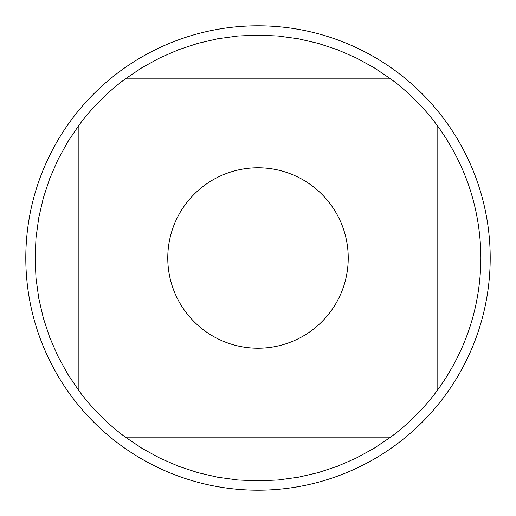 <?xml version="1.0" encoding="UTF-8"?>
<svg xmlns="http://www.w3.org/2000/svg" width="516" height="516" viewBox="0 0 516 516"><rect width="100%" height="100%" fill="white"/><g stroke="black" fill="none" stroke-linecap="round" stroke-linejoin="round"><path stroke-width="0.77" d="M490.2 258A232.2 232.2 0 0 1 258 490.2A232.2 232.2 0 0 1 25.8 258A232.2 232.2 0 0 1 258 25.8A232.2 232.2 0 0 1 490.2 258M348.229 258A90.229 90.229 0 0 0 229.723 172.318A90.229 90.229 0 0 0 185.496 311.703A90.229 90.229 0 0 0 348.229 258M390.677 78.877L373.836 67.551L356.034 57.805L337.425 49.717L318.153 43.357L298.377 38.777L278.272 36.01L258 35.088L237.728 36.01L217.623 38.777L197.847 43.357L178.575 49.717L159.966 57.805L142.164 67.551L125.324 78.877A222.912 222.912 0 0 0 78.877 125.324L67.551 142.164L57.805 159.966L49.717 178.575L43.357 197.847L38.777 217.623L36.01 237.728L35.088 258L36.01 278.272L38.777 298.377L43.357 318.153L49.717 337.425L57.805 356.034L67.551 373.836L78.877 390.677A222.912 222.912 0 0 0 125.324 437.123L142.164 448.449L159.966 458.195L178.575 466.283L197.847 472.643L217.623 477.223L237.728 479.99L258 480.912L278.272 479.99L298.377 477.223L318.153 472.643L337.425 466.283L356.034 458.195L373.836 448.449L390.677 437.123A222.912 222.912 0 0 0 437.123 390.677L437.123 125.324A222.912 222.912 0 0 0 390.677 78.877L125.324 78.877M78.877 125.324L78.877 390.677M125.324 437.123L390.677 437.123M437.123 390.677C465.858 351.119 480.454 306.891 480.912 258C480.454 209.109 465.858 164.881 437.123 125.324"/></g></svg>
